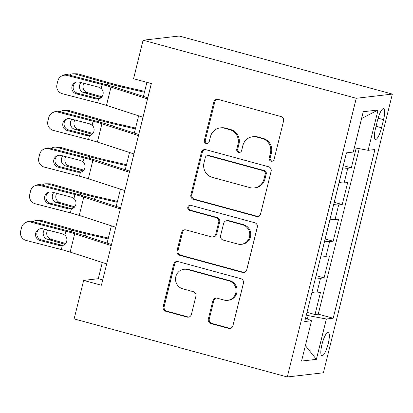 <?xml version="1.0" encoding="UTF-8"?>
<svg xmlns="http://www.w3.org/2000/svg" width="413" height="413" viewBox="0 0 413 413"><rect width="100%" height="100%" fill="white"/><g stroke="black" fill="none" stroke-linecap="round" stroke-linejoin="round"><path stroke-width="0.62" d="M271.026 161.184A2.607 2.519 -96.6 0 0 274.093 159.33L283.555 121.086A3.722 3.598 -96.6 0 0 280.959 116.538L218.188 99.435A3.722 3.598 -96.6 0 0 213.81 102.088L204.347 140.332A2.607 2.519 -96.6 0 0 207.089 143.585A2.607 2.519 -96.6 0 0 209.226 141.659L210.454 136.708A11.92 11.512 -96.6 0 1 220.232 127.911A11.92 11.512 -96.6 0 1 224.46 128.231L229.695 129.656A11.92 11.512 -96.6 0 1 238.002 144.214L236.778 149.165A2.607 2.519 -96.6 0 0 239.519 152.418A2.607 2.519 -96.6 0 0 241.657 150.497L242.885 145.546A11.92 11.512 -96.6 0 1 252.663 136.749A11.92 11.512 -96.6 0 1 256.891 137.07L262.126 138.494A11.92 11.512 -96.6 0 1 270.432 153.053L269.209 157.998A2.607 2.519 -96.6 0 0 271.026 161.184M252.663 136.749L253.639 136.636A11.92 11.512 -96.6 0 1 257.867 136.956L263.102 138.381A11.92 11.512 -96.6 0 1 271.408 152.939L270.185 157.885A2.607 2.519 -96.6 0 0 272.43 161.147M217.357 99.316A3.722 3.598 -96.6 0 0 214.786 101.975L205.323 140.219A2.607 2.519 -96.6 0 0 207.569 143.476M220.232 127.911L221.208 127.798A11.92 11.512 -96.6 0 1 225.436 128.118L230.671 129.543A11.92 11.512 -96.6 0 1 238.977 144.101L237.754 149.052A2.607 2.519 -96.6 0 0 239.999 152.314M328.201 343.73A12.142 2.932 105.2 0 0 328.273 332.377A12.142 2.932 105.2 0 0 321.959 344.457A12.142 2.932 105.2 0 0 321.887 355.81A12.142 2.932 105.2 0 0 328.201 343.73M208.328 319.017A3.722 3.598 -96.6 0 0 210.924 323.565L228.539 328.361A3.722 3.598 -96.6 0 0 232.917 325.712L243.427 283.241A3.722 3.598 -96.6 0 0 240.831 278.692L178.06 261.589A3.722 3.598 -96.6 0 0 173.682 264.237L163.171 306.714A3.722 3.598 -96.6 0 0 165.768 311.263L187.037 317.055A3.722 3.598 -96.6 0 0 191.415 314.407L195.917 296.229A3.722 3.598 -96.6 0 0 193.32 291.681L182.768 288.806A9.964 9.623 -96.6 0 1 175.546 278.45A9.964 9.623 -96.6 0 1 184.002 269.281A9.964 9.623 -96.6 0 1 187.538 269.55L228.859 280.809A9.964 9.623 -96.6 0 1 236.081 291.165A9.964 9.623 -96.6 0 1 227.63 300.334A9.964 9.623 -96.6 0 1 224.094 300.065L217.207 298.191A3.722 3.598 -96.6 0 0 212.829 300.84L208.328 319.017L209.303 318.903A3.722 3.598 -96.6 0 0 211.9 323.451L229.514 328.247A3.722 3.598 -96.6 0 0 230.34 328.371M356.259 98.289L143.099 40.216L133.569 78.723L151.334 83.56L101.422 285.249L83.658 280.406L74.128 318.908L287.288 376.981L356.259 98.289L392.35 94.092L323.379 372.784L287.288 376.981M256.241 216.422A3.722 3.598 -96.6 0 0 260.618 213.774L271.129 171.297A3.722 3.598 -96.6 0 0 268.533 166.749L205.762 149.651A3.722 3.598 -96.6 0 0 201.384 152.299L190.873 194.771A3.722 3.598 -96.6 0 0 193.47 199.319L256.241 216.422L257.216 216.309A3.722 3.598 -96.6 0 0 258.042 216.427M257.278 227.269L246.767 269.741A3.722 3.598 -96.6 0 1 242.39 272.394L179.619 255.291A3.722 3.598 -96.6 0 1 177.022 250.743L181.519 232.565A3.722 3.598 -96.6 0 1 185.896 229.917L211.353 236.85A3.722 3.598 -96.6 0 0 215.731 234.202L218.714 222.142A3.722 3.598 -96.6 0 0 216.123 217.594L189.619 210.372A2.607 2.519 -96.6 0 1 189.939 205.266A2.607 2.519 -96.6 0 1 190.863 205.333L254.682 222.721A3.722 3.598 -96.6 0 1 257.278 227.269M306.978 312.352L315 314.536L320.447 292.533L316.885 292.946L320.514 278.279A15.178 1.42 -166.1 0 1 315.527 277.81M316.053 275.678L324.076 277.866L329.517 255.864L325.96 256.277L329.589 241.61A15.178 1.42 -166.1 0 1 324.603 241.14M325.129 239.008L333.152 241.197L338.593 219.195L335.036 219.608L338.665 204.941A15.178 1.42 -166.1 0 1 333.678 204.471M334.205 202.339L342.222 204.523L347.669 182.52L344.112 182.938A15.178 1.42 -166.1 0 1 339.119 182.469M377.503 120.389L375.51 128.458A11.76 2.839 105.2 0 0 375.438 139.455A11.76 2.839 105.2 0 0 381.555 127.756L383.553 119.687A11.76 2.839 105.2 0 0 383.62 108.691A11.76 2.839 105.2 0 0 377.503 120.389M315 314.536L318.268 314.154L333.188 318.222L374.932 149.537L368.107 150.332L354.349 147.735M333.188 318.222L326.363 319.017L316.379 359.351L301.552 361.076L311.536 320.741L304.706 321.536L346.45 152.851L353.28 152.056L363.259 111.722L378.086 109.997L368.107 150.332M343.28 165.67L351.298 167.854L347.741 168.267A15.178 1.42 -166.1 0 1 342.749 167.802M342.222 204.523L338.665 204.941M333.152 241.197L329.589 241.61M324.076 277.866L320.514 278.279M318.268 314.154L359.222 148.654M351.298 167.854L356.192 148.086M307.406 319.006L308.248 315.599L306.307 315.067M143.099 40.216L179.19 36.019L392.35 94.092M102.3 262.503L98.289 278.703L83.658 280.406M146.883 82.347L143.404 96.41M138.598 115.826L134.328 133.079M129.522 152.495L125.253 169.748M120.446 189.164L116.177 206.417M111.371 225.834L107.101 243.092M102.739 279.916L98.289 278.703M330.049 219.138A15.178 1.42 13.9 0 0 335.036 219.608M320.973 255.807A15.178 1.42 13.9 0 0 325.96 256.277M311.536 320.741L305.527 318.222M311.898 292.476A15.178 1.42 13.9 0 0 316.885 292.946M308.248 315.599L326.363 319.017M361.571 118.541L378.086 109.997M316.379 359.351L305.377 345.614M204.931 149.527A3.722 3.598 -96.6 0 0 202.36 152.185L191.849 194.657A3.722 3.598 -96.6 0 0 194.446 199.205L257.216 216.309M265.265 173.93A2.607 2.519 -96.6 0 0 263.448 170.745L208.353 155.732A2.607 2.519 -96.6 0 0 205.287 157.585L203.996 162.805A11.92 11.512 -96.6 0 0 212.303 177.363L249.963 187.626A11.92 11.512 -96.6 0 0 254.191 187.946A11.92 11.512 -96.6 0 0 263.974 179.149L265.265 173.93L266.24 173.816A2.607 2.519 -96.6 0 0 264.423 170.631L263.448 170.745M207.424 155.665L208.4 155.551A2.607 2.519 -96.6 0 1 209.329 155.618L264.423 170.631M254.191 187.946L255.167 187.832A11.92 11.512 -96.6 0 0 264.95 179.036L263.974 179.149M266.24 173.816L264.95 179.036M185.07 229.793A3.722 3.598 -96.6 0 0 182.494 232.452L177.998 250.629A3.722 3.598 -96.6 0 0 180.595 255.177L243.365 272.281A3.722 3.598 -96.6 0 0 244.191 272.399M212.674 236.948L213.65 236.835A3.722 3.598 -96.6 0 0 216.706 234.088L219.69 222.029A3.722 3.598 -96.6 0 0 217.093 217.481L190.594 210.258L189.619 210.372M190.434 205.256A2.607 2.519 -96.6 0 0 190.594 210.258M237.769 244.047A9.964 9.623 -96.6 0 0 241.306 244.315A9.964 9.623 -96.6 0 0 249.762 235.147A9.964 9.623 -96.6 0 0 242.534 224.791L227.976 220.826A3.722 3.598 -96.6 0 0 223.598 223.474L220.614 235.529A3.722 3.598 -96.6 0 0 223.211 240.082L237.769 244.047M241.306 244.315L242.281 244.202A9.964 9.623 -96.6 0 0 250.737 235.033A9.964 9.623 -96.6 0 0 243.51 224.677L242.534 224.791M226.654 220.723L227.63 220.609A3.722 3.598 -96.6 0 1 228.952 220.712L243.51 224.677M216.376 298.067A3.722 3.598 -96.6 0 0 213.805 300.726L209.303 318.903M227.63 300.334L228.606 300.22A9.964 9.623 -96.6 0 0 237.057 291.051A9.964 9.623 -96.6 0 0 229.834 280.695L228.859 280.809M184.002 269.281L184.978 269.168A9.964 9.623 -96.6 0 1 188.509 269.436L229.834 280.695M177.229 261.47A3.722 3.598 -96.6 0 0 174.658 264.124L164.147 306.601A3.722 3.598 -96.6 0 0 166.744 311.149L188.013 316.941A3.722 3.598 -96.6 0 0 188.844 317.065M144.648 91.381L121.045 85.909A18.972 1.776 -166.1 0 1 111.51 83.452L78.671 74.046L75.135 74.025A7.589 7.042 -89.6 0 0 73.369 73.767A7.589 7.042 -89.6 0 0 69.343 75.099M144.431 92.254L122.284 87.122A28.456 2.664 -166.1 0 1 107.979 83.426L75.135 74.025M83.978 83.333A6.071 5.632 -89.6 0 0 83.204 85.161A6.071 5.632 -89.6 0 0 87.2 92.589L83.663 92.564L101.211 97.592M83.663 92.564A6.071 5.632 90.4 0 1 79.673 85.14A6.071 5.632 90.4 0 1 81 82.559M73.369 73.767L76.901 73.793A7.589 7.042 90.4 0 1 78.671 74.046M101.939 96.807L87.2 92.589M142.996 117.251L106.461 105.418A18.972 1.776 13.9 0 0 97.628 102.873L62.43 93.741A7.589 7.501 -114.1 0 1 56.948 84.515L57.856 80.85A7.589 7.501 -114.1 0 1 66.968 75.409L102.166 84.536L101.19 88.485C102.925 90.153 103.534 92.171 103.023 94.546C102.378 96.859 100.906 98.315 98.604 98.924L95.733 98.867L76.374 93.849A6.071 5.999 65.9 0 1 75.347 82.44A6.071 5.999 65.9 0 1 79.281 82.115L98.64 87.133L101.19 88.485M147.802 97.835L116.724 87.768A28.456 2.664 13.9 0 0 103.472 83.953L68.274 74.82L66.968 75.409M147.534 98.913L110.999 87.081A18.972 1.776 13.9 0 0 102.166 84.536M62.048 75.816L63.354 75.228A7.589 7.501 65.9 0 1 68.274 74.82M76.018 82.187A6.071 5.999 -114.1 0 0 77.68 93.261L99.079 98.795M135.572 128.051L111.969 122.584A18.972 1.776 -166.1 0 1 102.434 120.121L69.596 110.715L66.065 110.694A7.589 7.042 -89.6 0 0 64.294 110.436A7.589 7.042 -89.6 0 0 60.267 111.768M135.356 128.923L113.208 123.792A28.456 2.664 -166.1 0 1 98.903 120.1L66.065 110.694M74.903 120.002A6.071 5.632 -89.6 0 0 74.133 121.83A6.071 5.632 -89.6 0 0 78.124 129.259L74.588 129.238L92.135 134.261M74.588 129.238A6.071 5.632 90.4 0 1 70.597 121.809A6.071 5.632 90.4 0 1 71.924 119.228M64.294 110.436L67.825 110.462A7.589 7.042 90.4 0 1 69.596 110.715M92.863 133.476L78.124 129.259M126.497 164.72L102.894 159.253A18.972 1.776 -166.1 0 1 93.359 156.79L60.52 147.384L56.989 147.364A7.589 7.042 -89.6 0 0 55.218 147.111A7.589 7.042 -89.6 0 0 51.191 148.437M126.28 165.592L104.133 160.461A28.456 2.664 -166.1 0 1 89.828 156.77L56.989 147.364M65.827 156.672A6.071 5.632 -89.6 0 0 65.058 158.499A6.071 5.632 -89.6 0 0 69.048 165.928L65.517 165.907L83.059 170.93M65.517 165.907A6.071 5.632 90.4 0 1 61.522 158.478A6.071 5.632 90.4 0 1 62.848 155.897M55.218 147.111L58.749 147.131A7.589 7.042 90.4 0 1 60.52 147.384M83.787 170.151L69.048 165.928M117.421 201.389L93.823 195.922A18.972 1.776 -166.1 0 1 84.283 193.46L51.444 184.053L47.913 184.033A7.589 7.042 -89.6 0 0 46.142 183.78A7.589 7.042 -89.6 0 0 42.116 185.112M117.204 202.262L95.057 197.13A28.456 2.664 -166.1 0 1 80.752 193.439L47.913 184.033M56.751 193.341A6.071 5.632 -89.6 0 0 55.982 195.173A6.071 5.632 -89.6 0 0 59.973 202.597L56.442 202.576L73.984 207.6M56.442 202.576A6.071 5.632 90.4 0 1 52.451 195.148A6.071 5.632 90.4 0 1 53.773 192.572M46.142 183.78L49.679 183.8A7.589 7.042 90.4 0 1 51.444 184.053M74.712 206.82L59.973 202.597M108.345 238.058L84.748 232.591A18.972 1.776 -166.1 0 1 75.207 230.129L42.369 220.723L38.837 220.702A7.589 7.042 -89.6 0 0 37.067 220.449A7.589 7.042 -89.6 0 0 33.045 221.781M108.129 238.931L85.981 233.799A28.456 2.664 -166.1 0 1 71.676 230.108L38.837 220.702M47.676 230.01A6.071 5.632 -89.6 0 0 46.906 231.843A6.071 5.632 -89.6 0 0 50.897 239.266L47.366 239.246L64.908 244.269M47.366 239.246A6.071 5.632 90.4 0 1 43.375 231.817A6.071 5.632 90.4 0 1 44.702 229.241M37.067 220.449L40.603 220.47A7.589 7.042 90.4 0 1 42.369 220.723M65.636 243.489L50.897 239.266M133.92 153.92L97.385 142.087A18.972 1.776 13.9 0 0 88.552 139.542L53.354 130.41A7.589 7.501 -114.1 0 1 47.877 121.185L48.78 117.519A7.589 7.501 -114.1 0 1 57.892 112.078L93.09 121.205L92.114 125.16C93.849 126.822 94.458 128.846 93.947 131.215C93.307 133.528 91.831 134.984 89.528 135.593L86.658 135.541L67.298 130.518A6.071 5.999 65.9 0 1 66.271 119.109A6.071 5.999 65.9 0 1 70.205 118.784L89.564 123.807L92.114 125.16M138.727 134.504L107.648 124.437A28.456 2.664 13.9 0 0 94.396 120.622L59.198 111.495L57.892 112.078M138.458 135.583L101.923 123.75A18.972 1.776 13.9 0 0 93.09 121.205M52.972 112.486L54.279 111.902A7.589 7.501 65.9 0 1 59.198 111.495M66.942 118.856A6.071 5.999 -114.1 0 0 68.604 129.93L90.003 135.469M124.845 190.589L88.31 178.757A18.972 1.776 13.9 0 0 79.477 176.212L44.279 167.084A7.589 7.501 -114.1 0 1 38.801 157.854L39.705 154.188A7.589 7.501 -114.1 0 1 48.817 148.747L84.015 157.88L83.039 161.829C84.773 163.496 85.383 165.515 84.871 167.885C84.231 170.197 82.755 171.658 80.458 172.262L77.587 172.211L58.223 167.188A6.071 5.999 65.9 0 1 57.195 155.778A6.071 5.999 65.9 0 1 61.129 155.453L80.489 160.476L83.039 161.829M129.651 171.173L98.573 161.106A28.456 2.664 13.9 0 0 85.321 157.291L50.123 148.164L48.817 148.747M129.383 172.252L92.848 160.42A18.972 1.776 13.9 0 0 84.015 157.88M43.902 149.155L45.208 148.572A7.589 7.501 65.9 0 1 50.123 148.164M57.866 155.525A6.071 5.999 -114.1 0 0 59.529 166.604L80.927 172.138M115.769 227.258L79.239 215.426A18.972 1.776 13.9 0 0 70.401 212.881L35.203 203.754A7.589 7.501 -114.1 0 1 29.726 194.528L30.634 190.858A7.589 7.501 -114.1 0 1 39.741 185.416L74.939 194.549L73.963 198.498C75.698 200.166 76.312 202.184 75.801 204.554C75.156 206.867 73.684 208.328 71.382 208.932L68.512 208.88L49.147 203.857A6.071 5.999 65.9 0 1 48.12 192.448A6.071 5.999 65.9 0 1 52.053 192.122L71.413 197.146L73.963 198.498M120.575 207.842L89.497 197.775A28.456 2.664 13.9 0 0 76.245 193.96L41.047 184.833L39.741 185.416M120.307 208.926L83.777 197.089A18.972 1.776 13.9 0 0 74.939 194.549M34.826 185.824L36.132 185.241A7.589 7.501 65.9 0 1 41.047 184.833M48.791 192.195A6.071 5.999 -114.1 0 0 50.453 203.273L71.852 208.808M106.693 263.928L70.164 252.095A18.972 1.776 13.9 0 0 61.33 249.55L26.127 240.423A7.589 7.501 -114.1 0 1 20.65 231.197L21.559 227.527A7.589 7.501 -114.1 0 1 30.665 222.086L65.863 231.218L64.887 235.167C66.622 236.835 67.236 238.853 66.725 241.223C66.08 243.536 64.609 244.997 62.306 245.601L59.436 245.549L40.076 240.526A6.071 5.999 65.9 0 1 39.044 229.117A6.071 5.999 65.9 0 1 42.978 228.792L62.337 233.815L64.887 235.167M111.5 244.511L80.421 234.45A28.456 2.664 13.9 0 0 67.169 230.635L31.971 221.502L30.665 222.086M111.231 245.596L74.701 233.763A18.972 1.776 13.9 0 0 65.863 231.218M25.751 222.493L27.057 221.91A7.589 7.501 65.9 0 1 31.971 221.502M39.715 228.864A6.071 5.999 -114.1 0 0 41.383 239.943L62.776 245.477M344.112 182.938L347.741 168.267M378.101 118.201L383.553 119.687M376.052 126.254L381.555 127.756M271.408 152.939L270.432 153.053M263.102 138.381L262.126 138.494M257.867 136.956L256.891 137.07M237.754 149.052L236.778 149.165M238.977 144.101L238.002 144.214M230.671 129.543L229.695 129.656M225.436 128.118L224.46 128.231M205.323 140.219L204.347 140.332M214.786 101.975L213.81 102.088M270.185 157.885L269.209 157.998M194.446 199.205L193.47 199.319M191.849 194.657L190.873 194.771M202.36 152.185L201.384 152.299M209.329 155.618L208.353 155.732M243.365 272.281L242.39 272.394M180.595 255.177L179.619 255.291M177.998 250.629L177.022 250.743M182.494 232.452L181.519 232.565M216.706 234.088L215.731 234.202M219.69 222.029L218.714 222.142M217.093 217.481L216.123 217.594M228.952 220.712L227.976 220.826M213.805 300.726L212.829 300.84M188.509 269.436L187.538 269.55M188.013 316.941L187.037 317.055M166.744 311.149L165.768 311.263M164.147 306.601L163.171 306.714M174.658 264.124L173.682 264.237M229.514 328.247L228.539 328.361M211.9 323.451L210.924 323.565M121.721 89.389L122.284 87.122M107.576 85.047L107.979 83.426M98.604 98.924L97.628 102.873M110.999 87.081L106.461 105.418M77.68 93.261L76.374 93.849M95.733 98.867L98.65 98.702M112.646 126.058L113.208 123.792M98.501 121.721L98.903 120.1M103.57 162.727L104.133 160.461M89.425 158.391L89.828 156.77M94.494 199.396L95.057 197.13M80.349 195.06L80.752 193.439M85.419 236.066L85.981 233.799M71.273 231.729L71.676 230.108M89.528 135.593L88.552 139.542M101.923 123.75L97.385 142.087M68.604 129.93L67.298 130.518M86.658 135.541L89.575 135.371M80.458 172.262L79.477 176.212M92.848 160.42L88.31 178.757M59.529 166.604L58.223 167.188M77.587 172.211L80.499 172.04M71.382 208.932L70.401 212.881M83.777 197.089L79.239 215.426M50.453 203.273L49.147 203.857M68.512 208.88L71.423 208.71M62.306 245.601L61.33 249.55M74.701 233.763L70.164 252.095M41.383 239.943L40.076 240.526M59.436 245.549L62.348 245.384"/></g></svg>
